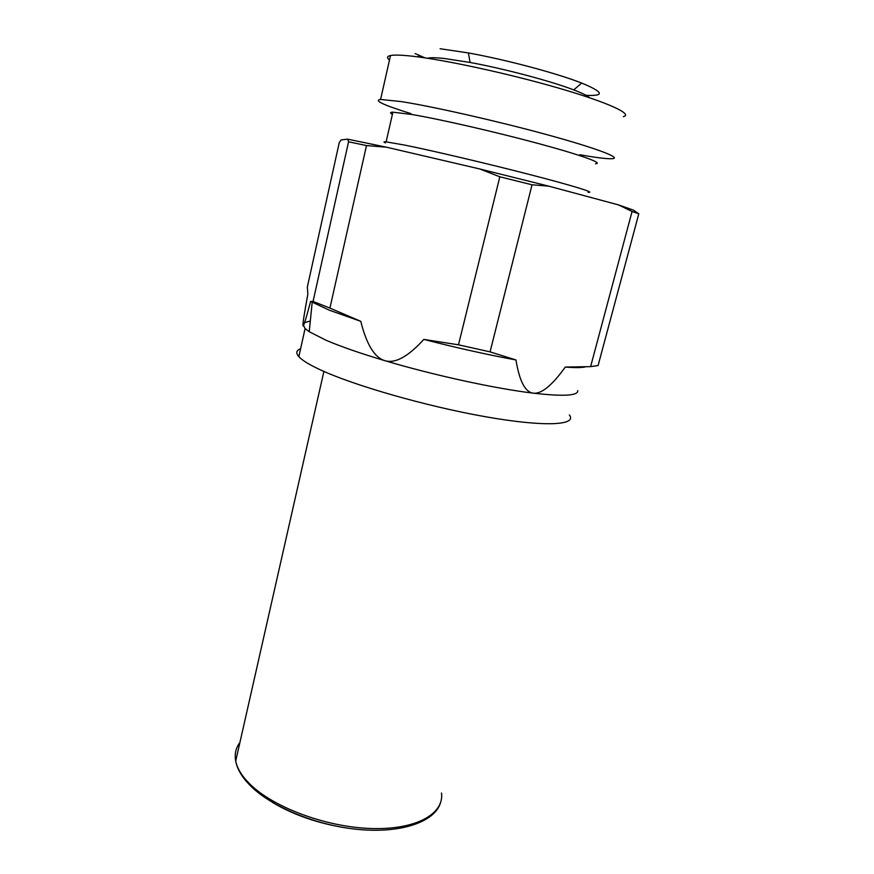 <?xml version="1.0" encoding="UTF-8"?>
<svg xmlns="http://www.w3.org/2000/svg" width="874" height="874" viewBox="0 0 874 874"><rect width="100%" height="100%" fill="white"/><g stroke="black" fill="none" stroke-linecap="round" stroke-linejoin="round"><path stroke-width="1.31" d="M458.489 344.815L499.83 176.788L532.037 184.796L490.074 351.872L458.489 344.815L423.824 339.407C408.103 356.701 395.114 363.792 384.855 360.667C360.044 353.271 340.336 346.41 325.729 340.095L309.243 331.716L305.081 328.569L302.972 324.44M304.6 322.604L310.314 321.031M569.356 414.953C577.485 425.321 544.928 427.244 485.354 416.712C425.966 406.268 352.375 385.052 319.141 369.265C308.773 364.371 302 360.175 298.842 356.679C295.652 353.052 296.231 350.398 300.612 348.726M590.616 366.632L565.292 367.058C552.128 385.401 541.487 394.108 533.369 393.169C495.329 388.646 433.646 375.219 384.855 360.667C374.575 357.597 366.545 344.487 360.765 321.315L329.258 310.183L310.631 301.399L313.067 301.432L348.551 141.796L347.644 139.152L386.592 147.225L479.782 168.966L548.796 186.151L618.628 204.931L633.574 210.197L638.796 213.813L598.089 365.529L590.616 366.632L632.066 211.486L638.796 213.813M410.9 113.598C383.5 105.099 373.395 100.379 380.594 99.439L401.33 101.603C432.794 106.508 496.967 121.016 546.72 134.618C596.636 148.241 622.048 158.008 612.303 158.707C607.321 159.035 596.516 157.713 579.877 154.731M389.498 60.011C386.636 57.771 386.974 56.275 390.503 55.532C394.229 54.8 401.297 54.996 411.73 56.133C443.752 59.574 508.526 73.569 558.42 88.055C608.49 102.564 633.563 114.319 623.326 116.679M415.117 53.587L425.103 57.892M589.546 97.735C587.59 95.801 582.324 93.19 573.726 89.902C551.232 81.206 504.342 68.74 470.07 62.458L444.123 58.46C436.224 57.608 430.904 57.498 428.184 58.121L427.626 58.263M440.103 48.736L468.409 52.943C505.893 59.661 557.328 73.405 581.68 83.074C603.65 92.163 605.103 96.238 586.039 95.321M348.551 141.796L366.501 145.565L329.913 308.096L313.067 301.432M385.401 142.899C383.249 141.981 383.5 141.632 386.133 141.861L404.509 145.051C431.974 150.557 487.299 163.569 530.42 174.724C573.672 185.9 596.341 192.968 588.104 192.313M392.393 114.352C389.848 112.975 390.012 112.254 392.896 112.178L411.578 114.439C439.371 119.104 495.034 131.832 538.242 143.489C581.581 155.179 604.054 163.416 595.533 163.733M347.644 139.152L341.111 139.906L339.254 142.604L307.342 287L307.867 294.145C304.25 313.646 302.633 324.145 303.016 325.641C303.387 327.204 305.922 319.119 310.631 301.399M565.292 367.058C574.917 367.823 581.571 367.779 585.23 366.916M632.066 211.486L618.628 204.931M548.796 186.151L532.037 184.796M490.074 351.872L515.966 359.957C519.44 381.228 525.241 392.295 533.369 393.169C563.424 396.61 578.227 395.758 577.769 390.623M423.824 339.407C456.534 347.819 487.255 354.669 515.966 359.957M499.83 176.788L479.782 168.966M386.592 147.225L366.501 145.565M329.913 308.096L360.765 321.315M441.512 793.024C444.342 813.989 415.784 830.18 370.423 828.486C325.172 826.935 272.087 806.822 249.188 783.366C241.65 775.708 237.16 768.279 235.707 761.079C234.385 754.131 235.794 747.947 239.902 742.529M272.349 802.365C293.544 814.939 318.136 823.461 346.115 827.929M305.081 328.569L298.842 356.679M323.904 371.428L235.707 761.079C237.073 768.65 241.53 776.418 249.079 784.382C270.11 806.538 316.246 825.668 358.952 829.502C401.701 833.403 434.345 821.844 440.398 803.195M419.411 55.532L417.75 56.865M573.726 89.902L581.68 83.074M470.07 62.458L468.409 52.943M386.133 141.861L392.896 112.178M380.594 99.439L390.503 55.532M309.243 331.716L312.182 302.328"/></g></svg>
